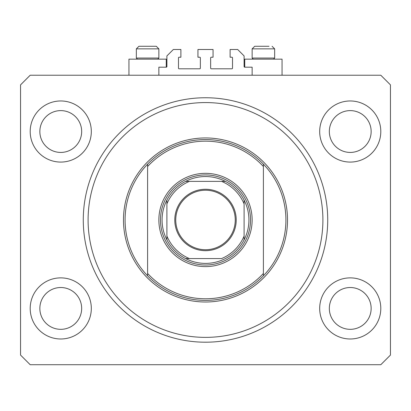 <?xml version="1.0" encoding="UTF-8"?>
<svg xmlns="http://www.w3.org/2000/svg" width="411" height="411" viewBox="0 0 411 411"><rect width="100%" height="100%" fill="white"/><g stroke="black" fill="none" stroke-linecap="round" stroke-linejoin="round"><path stroke-width="0.62" d="M252.138 75.228L252.138 67.188L244.74 67.188A0.642 0.642 0 0 1 244.098 66.546L244.098 55.932L237.666 49.5L230.109 49.5L230.109 57.216L231.876 57.216A0.642 0.642 0 0 1 232.518 57.864L232.518 68.154A0.642 0.642 0 0 1 231.876 68.796L211.29 68.796A0.642 0.642 0 0 1 210.648 68.154L210.648 57.864A0.642 0.642 0 0 1 211.29 57.216L213.057 57.216L213.057 49.5L197.943 49.5L197.943 57.216L199.71 57.216A0.642 0.642 0 0 1 200.352 57.864L200.352 68.154A0.642 0.642 0 0 1 199.71 68.796L179.124 68.796A0.642 0.642 0 0 1 178.482 68.154L178.482 57.864A0.642 0.642 0 0 1 179.124 57.216L180.891 57.216L180.891 49.5L173.334 49.5L166.902 55.932L166.902 66.546A0.642 0.642 0 0 1 166.26 67.188L158.862 67.188L158.862 75.228M83.274 219.972C83.289 222.567 83.289 222.567 83.274 219.972A122.226 122.226 0 0 0 205.5 342.204A122.226 122.226 0 0 0 327.726 219.972A122.226 122.226 0 0 0 205.5 97.746A122.226 122.226 0 0 0 83.274 219.972M30.198 308.43A30.558 30.558 0 0 0 60.756 338.988A30.558 30.558 0 0 0 91.314 308.43A30.558 30.558 0 0 0 60.756 277.872A30.558 30.558 0 0 0 30.198 308.43M319.686 308.43A30.558 30.558 0 0 0 350.244 338.988A30.558 30.558 0 0 0 380.802 308.43A30.558 30.558 0 0 0 350.244 277.872A30.558 30.558 0 0 0 319.686 308.43M319.686 131.52A30.558 30.558 0 0 0 350.244 162.078A30.558 30.558 0 0 0 380.802 131.52A30.558 30.558 0 0 0 350.244 100.962A30.558 30.558 0 0 0 319.686 131.52M30.198 131.52A30.558 30.558 0 0 0 60.756 162.078A30.558 30.558 0 0 0 91.314 131.52A30.558 30.558 0 0 0 60.756 100.962A30.558 30.558 0 0 0 30.198 131.52M244.74 67.188L244.74 59.148L282.054 59.148L282.054 75.228M166.26 67.188L166.26 59.148L128.946 59.148L128.946 75.228M207.509 342.183L203.491 342.183M39.852 131.52A20.91 20.91 0 0 0 60.756 152.43A20.91 20.91 0 0 0 81.666 131.52A20.91 20.91 0 0 0 60.756 110.61A20.91 20.91 0 0 0 39.852 131.52M329.334 131.52A20.91 20.91 0 0 0 350.244 152.43A20.91 20.91 0 0 0 371.148 131.52A20.91 20.91 0 0 0 350.244 110.61A20.91 20.91 0 0 0 329.334 131.52M329.334 308.43A20.91 20.91 0 0 0 350.244 329.334A20.91 20.91 0 0 0 371.148 308.43A20.91 20.91 0 0 0 350.244 287.52A20.91 20.91 0 0 0 329.334 308.43M39.852 308.43A20.91 20.91 0 0 0 60.756 329.334A20.91 20.91 0 0 0 81.666 308.43A20.91 20.91 0 0 0 60.756 287.52A20.91 20.91 0 0 0 39.852 308.43M30.198 364.716L380.802 364.716L390.45 355.068L390.45 84.882L380.802 75.228L30.198 75.228L20.55 84.882L20.55 355.068L30.198 364.716M137.438 59.148L136.344 58.054L158.862 58.054L158.862 48.858L156.288 46.284L144.79 46.284M156.288 46.284L158.862 48.858L136.344 48.858L138.918 46.284L141.975 46.284M253.233 59.148L252.138 58.054L274.656 58.054L274.656 48.858L252.138 48.858L254.712 46.284L269.025 46.284M252.138 58.054L252.138 48.858L254.712 46.284L257.769 46.284M136.344 58.054L136.344 48.858L138.918 46.284L155.122 46.284M252.138 219.972A46.638 46.638 0 0 1 205.5 266.616A46.638 46.638 0 0 1 158.862 219.972A46.638 46.638 0 0 1 205.5 173.334A46.638 46.638 0 0 1 252.138 219.972M322.902 219.972A117.402 117.402 0 0 0 205.5 102.57A117.402 117.402 0 0 0 88.098 219.972A117.402 117.402 0 0 0 205.5 337.38A117.402 117.402 0 0 0 322.902 219.972M285.912 219.972A80.412 80.412 0 0 0 263.4 164.169L263.4 166.512A78.804 78.804 0 0 0 147.6 166.512L147.6 273.433A78.804 78.804 0 0 0 263.4 273.433L263.4 275.781A80.412 80.412 0 0 0 285.912 219.972M147.6 164.169A80.412 80.412 0 0 0 147.6 275.781A80.412 80.412 0 0 0 263.4 275.781L263.4 164.169A80.412 80.412 0 0 0 147.6 164.169L147.6 166.512L147.6 164.169M147.6 273.433L147.6 275.781L147.6 273.433M236.217 219.972A30.717 30.717 0 0 1 205.5 250.695A30.717 30.717 0 0 1 174.783 219.972A30.717 30.717 0 0 1 205.5 189.255A30.717 30.717 0 0 1 236.217 219.972M175.749 219.972A29.751 29.751 0 0 0 205.5 249.729A29.751 29.751 0 0 0 235.251 219.972A29.751 29.751 0 0 0 205.5 190.221A29.751 29.751 0 0 0 175.749 219.972M248.922 219.972A43.422 43.422 0 0 0 244.098 200.08L244.098 203.892L244.098 200.08A43.422 43.422 0 0 0 185.608 181.374L189.42 181.374L185.608 181.374A43.422 43.422 0 0 0 166.902 239.87L166.902 236.058L166.902 239.87A43.422 43.422 0 0 0 185.608 258.57L221.58 258.57A41.814 41.814 0 0 0 244.098 236.058L244.098 203.892A41.814 41.814 0 0 0 221.58 181.374L189.42 181.374A41.814 41.814 0 0 0 166.902 203.892L166.902 236.058A41.814 41.814 0 0 0 189.42 258.57L185.608 258.57A43.422 43.422 0 0 0 244.098 239.87L244.098 236.058L244.098 239.87A43.422 43.422 0 0 0 248.922 219.972M160.47 219.972A45.03 45.03 0 0 1 205.5 174.942A45.03 45.03 0 0 1 250.53 219.972A45.03 45.03 0 0 1 205.5 265.008A45.03 45.03 0 0 1 160.47 219.972M166.902 200.08L166.902 203.892L166.902 200.08A43.422 43.422 0 0 1 185.608 181.374M225.392 181.374L221.58 181.374L225.392 181.374A43.422 43.422 0 0 1 244.098 200.08M287.52 219.972A82.02 82.02 0 0 1 205.5 301.998A82.02 82.02 0 0 1 123.48 219.972A82.02 82.02 0 0 1 205.5 137.952A82.02 82.02 0 0 1 287.52 219.972M244.098 239.87A43.422 43.422 0 0 1 225.392 258.57M185.608 258.57A43.422 43.422 0 0 1 166.902 239.87M274.656 48.858L272.082 46.284L274.656 48.858M273.562 59.148L274.656 58.054M157.767 59.148L158.862 58.054"/></g></svg>
